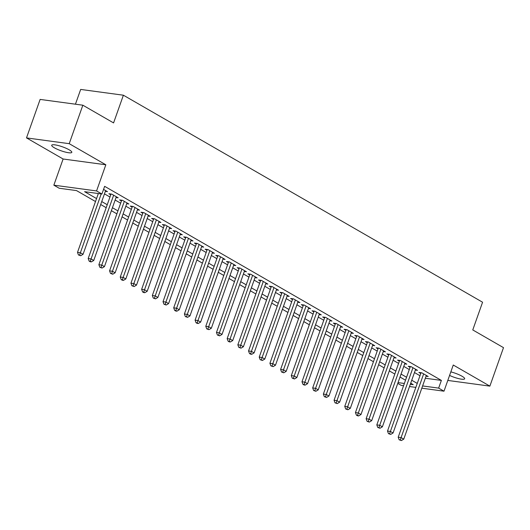 <?xml version="1.0" encoding="UTF-8"?>
<svg xmlns="http://www.w3.org/2000/svg" width="530" height="530" viewBox="0 0 530 530"><rect width="100%" height="100%" fill="white"/><g stroke="black" fill="none" stroke-linecap="round" stroke-linejoin="round"><path stroke-width="0.79" d="M54.365 147.797A10.66 2.094 -160.5 0 0 65.104 152.017A10.66 2.094 -160.5 0 0 71.802 152.355A10.66 2.094 -160.5 0 0 69.145 149.798A10.66 2.094 -160.5 0 0 58.413 145.571A10.66 2.094 -160.5 0 0 51.708 145.24A10.66 2.094 -160.5 0 0 54.365 147.797M449.572 375.432A10.66 2.094 -160.5 0 0 464.664 378.784A10.66 2.094 -160.5 0 0 462.008 376.227A10.66 2.094 -160.5 0 0 450.831 371.888M95.499 201.532L76.512 190.588L59.194 188.249L53.848 185.169L96.566 190.939L101.912 194.02L84.595 191.681L96.553 198.571M63.116 159L105.834 164.777L69.218 143.676L82.846 105.198L40.128 99.421L26.5 137.899L63.116 159L53.848 185.169M75.439 104.198L80.673 89.431L123.391 95.208L482.578 302.226L472.767 329.932L503.5 347.647L489.872 386.125L453.263 365.024L443.994 391.186L421.807 388.185M403.562 385.721L401.276 385.409L397.758 383.389M69.218 143.676L26.5 137.899M447.804 380.434L489.872 386.125M105.344 191.376L107.491 191.668L103.549 189.395M116.03 197.538L118.183 197.829L111.77 194.132L108.882 193.742L110.75 194.815M126.723 203.699L128.87 203.99L122.456 200.294L119.568 199.903L121.443 200.976M137.409 209.86L139.562 210.152L133.149 206.455L130.261 206.064L132.129 207.137M148.102 216.021L150.255 216.313L143.835 212.616L140.953 212.225L142.822 213.298M158.795 222.183L160.941 222.474L154.528 218.777L151.64 218.386L153.514 219.466M169.481 228.344L171.634 228.635L165.221 224.939L162.332 224.548L164.201 225.628M180.173 234.505L182.32 234.797L175.907 231.1L173.019 230.709L174.893 231.789M190.86 240.666L193.013 240.958L186.6 237.261L183.711 236.87L185.579 237.95M201.552 246.828L203.706 247.119L197.286 243.422L194.404 243.031L196.272 244.111M212.245 252.989L214.392 253.28L207.979 249.584L205.09 249.193L206.965 250.273M222.931 259.15L225.084 259.442L218.671 255.745L215.783 255.354L217.651 256.434M233.624 265.311L235.77 265.603L229.357 261.906L226.469 261.515L228.344 262.595M244.31 271.473L246.463 271.764L240.05 268.067L237.162 267.677L239.03 268.756M255.003 277.634L257.149 277.925L250.736 274.229L247.855 273.838L249.723 274.918M265.696 283.795L267.842 284.087L261.429 280.39L258.541 279.999L260.416 281.079M276.382 289.956L278.535 290.248L272.122 286.551L269.233 286.16L271.102 287.24M287.075 296.118L289.221 296.409L282.808 292.712L279.919 292.322L281.794 293.401M297.761 302.279L299.914 302.57L293.501 298.874L290.612 298.483L292.481 299.563M308.453 308.44L310.6 308.732L304.187 305.035L301.305 304.644L303.173 305.724M319.146 314.601L321.293 314.893L314.88 311.196L311.991 310.805L313.866 311.885M329.832 320.763L331.985 321.054L325.572 317.357L322.684 316.966L324.552 318.046M340.525 326.924L342.671 327.215L336.258 323.519L333.37 323.128L335.245 324.208M351.211 333.085L353.364 333.377L346.951 329.68L344.063 329.289L345.931 330.369M361.904 339.246L364.05 339.538L357.637 335.841L354.755 335.45L356.624 336.53M372.597 345.408L374.743 345.699L368.33 342.002L365.442 341.611L367.317 342.691M383.283 351.569L385.436 351.86L379.023 348.164L376.134 347.773L378.003 348.853M393.975 357.73L396.122 358.022L389.709 354.325L386.82 353.934L388.695 355.014M404.662 363.891L406.815 364.183L400.402 360.486L397.513 360.095L399.382 361.175M415.354 370.053L417.501 370.344L411.088 366.647L408.206 366.257L410.074 367.336M425.325 378.241L441.377 380.408L104.635 186.328L101.912 194.02M104.456 193.867L109.968 197.041M115.149 200.029L120.654 203.202M125.842 206.19L131.347 209.363M136.528 212.351L142.033 215.524M147.221 218.512L152.726 221.686M157.907 224.674L163.419 227.847M168.6 230.835L174.105 234.008M179.292 236.996L184.798 240.169M189.978 243.157L195.484 246.331M200.671 249.319L206.177 252.492M211.357 255.48L216.869 258.653M222.05 261.641L227.555 264.815M232.743 267.802L238.248 270.976M243.429 273.964L248.934 277.137M254.122 280.125L259.627 283.298M264.808 286.286L270.32 289.459M275.501 292.447L281.006 295.621M286.193 298.609L291.699 301.782M296.88 304.77L302.385 307.943M307.572 310.931L313.078 314.104M318.258 317.092L323.77 320.266M328.951 323.254L334.456 326.427M339.644 329.415L345.149 332.588M350.33 335.576L355.835 338.75M361.023 341.737L366.528 344.911M371.709 347.899L377.214 351.072M382.402 354.06L387.907 357.233M393.094 360.221L398.6 363.394M403.781 366.382L409.286 369.556M414.473 372.544L419.979 375.717M426.047 376.214L428.194 376.505L421.781 372.809L418.892 372.418L420.767 373.498M105.834 164.777L96.566 190.939M441.377 380.408L438.648 388.106L443.994 391.186M82.846 105.198L113.579 122.914L123.391 95.208M410.319 384.276L413.248 384.674L410.697 383.203M405.516 380.215L400.011 377.042M394.824 374.054L389.318 370.881M384.131 367.893L378.625 364.719M373.445 361.732L367.939 358.558M362.752 355.57L357.246 352.397M352.066 349.409L346.56 346.236M341.373 343.248L335.868 340.075M330.68 337.087L325.175 333.913M319.994 330.925L314.489 327.752M309.301 324.764L303.796 321.591M298.615 318.603L293.11 315.43M287.923 312.442L282.417 309.268M277.23 306.28L271.724 303.107M266.544 300.113L261.038 296.946M255.851 293.951L250.345 290.778M245.165 287.79L239.659 284.617M234.472 281.629L228.967 278.455M223.779 275.467L218.274 272.294M213.093 269.306L207.588 266.133M202.4 263.145L196.895 259.972M191.714 256.984L186.209 253.81M181.022 250.823L175.516 247.649M170.335 244.661L164.823 241.488M159.643 238.5L154.137 235.327M148.95 232.339L143.445 229.165M138.264 226.177L132.758 223.004M127.571 220.016L122.066 216.843M116.885 213.855L111.373 210.682M106.192 207.694L100.687 204.52M398.037 382.614L404.363 383.468M415.845 387.384L409.524 386.529M422.602 385.939L438.648 388.106M101.733 201.559L107.239 204.732M112.426 207.72L117.932 210.894M123.112 213.881L128.618 217.055M133.805 220.043L139.31 223.216M144.498 226.204L150.003 229.377M155.184 232.365L160.689 235.539M165.877 238.526L171.382 241.7M176.563 244.688L182.068 247.861M187.256 250.849L192.761 254.022M197.948 257.01L203.454 260.184M208.635 263.171L214.14 266.345M219.327 269.333L224.833 272.506M230.013 275.494L235.519 278.667M240.706 281.662L246.211 284.829M251.399 287.823L256.904 290.996M262.085 293.984L267.59 297.158M272.778 300.146L278.283 303.319M283.464 306.307L288.969 309.48M294.157 312.468L299.662 315.642M304.849 318.629L310.355 321.803M315.535 324.791L321.041 327.964M326.228 330.952L331.734 334.125M336.914 337.113L342.42 340.286M347.607 343.274L353.113 346.448M358.3 349.436L363.805 352.609M368.986 355.597L374.491 358.77M379.679 361.758L385.184 364.932M390.365 367.919L395.87 371.093M401.058 374.081L406.563 377.254M411.75 380.242L417.256 383.415M421.045 372.709L398.202 437.217L401.084 437.608L423.649 373.889M400.316 439.953L399.156 439.794L401.382 440.569L400.316 439.953L401.084 437.608L403.761 439.145L426.325 375.425M398.202 437.217L399.156 439.794M401.382 440.569L403.761 439.145M410.352 366.548L387.509 431.056L390.398 431.447L412.963 367.727M389.623 433.792L388.47 433.633L390.69 434.408L389.623 433.792L390.398 431.447L393.068 432.983L415.633 369.264M387.509 431.056L388.47 433.633M390.69 434.408L393.068 432.983M399.66 360.387L376.817 424.894L379.705 425.285L402.27 361.566M378.937 427.63L377.777 427.471L380.003 428.247L378.937 427.63L379.705 425.285L382.382 426.822L404.94 363.103M376.817 424.894L377.777 427.471M380.003 428.247L382.382 426.822M388.974 354.225L366.131 418.733L369.019 419.124L391.577 355.405M368.244 421.469L367.091 421.31L369.311 422.085L368.244 421.469L369.019 419.124L371.689 420.661L394.254 356.942M366.131 418.733L367.091 421.31M369.311 422.085L371.689 420.661M378.281 348.064L355.438 412.572L358.326 412.963L380.891 349.243M357.551 415.308L356.399 415.149L357.465 415.765L358.625 415.924L357.551 415.308L358.326 412.963L360.996 414.5L383.561 350.781M355.438 412.572L356.399 415.149M358.625 415.924L360.996 414.5M367.595 341.903L344.752 406.411L347.634 406.801L370.198 343.082M346.865 409.147L345.706 408.988L347.932 409.763L346.865 409.147L347.634 406.801L350.31 408.339L372.875 344.619M344.752 406.411L345.706 408.988M347.932 409.763L350.31 408.339M356.902 335.742L334.059 400.249L336.947 400.64L359.512 336.921M336.172 402.985L335.02 402.826L337.239 403.602L336.172 402.985L336.947 400.64L339.617 402.177L362.182 338.458M334.059 400.249L335.02 402.826M337.239 403.602L339.617 402.177M346.216 329.581L323.366 394.088L326.255 394.479L348.819 330.76M325.486 396.824L324.327 396.665L326.553 397.44L325.486 396.824L326.255 394.479L328.931 396.016L351.489 332.297M323.366 394.088L324.327 396.665M326.553 397.44L328.931 396.016M335.523 323.419L312.68 387.927L315.569 388.318L338.127 324.599M314.793 390.663L313.641 390.504L315.86 391.279L314.793 390.663L315.569 388.318L318.238 389.855L340.803 326.135M312.68 387.927L313.641 390.504M315.86 391.279L318.238 389.855M324.83 317.258L301.987 381.766L304.876 382.156L327.441 318.437M304.101 384.502L302.948 384.343L304.015 384.959L305.174 385.118L304.101 384.502L304.876 382.156L307.546 383.693L330.11 319.974M301.987 381.766L302.948 384.343M305.174 385.118L307.546 383.693M314.144 311.097L291.301 375.604L294.183 375.995L316.748 312.276M293.415 378.341L292.255 378.182L294.481 378.957L293.415 378.341L294.183 375.995L296.86 377.532L319.424 313.813M291.301 375.604L292.255 378.182M294.481 378.957L296.86 377.532M303.452 304.935L280.608 369.443L283.497 369.834L306.062 306.115M282.722 372.179L281.569 372.02L283.788 372.795L282.722 372.179L283.497 369.834L286.167 371.371L308.732 307.652M280.608 369.443L281.569 372.02M283.788 372.795L286.167 371.371M292.765 298.774L269.916 363.282L272.804 363.673L295.369 299.953M272.036 366.018L270.876 365.859L273.102 366.634L272.036 366.018L272.804 363.673L275.481 365.21L298.046 301.49M269.916 363.282L270.876 365.859M273.102 366.634L275.481 365.21M282.073 292.613L259.23 357.121L262.118 357.511L284.683 293.792M261.343 359.857L260.19 359.698L262.41 360.473L261.343 359.857L262.118 357.511L264.788 359.048L287.353 295.329M259.23 357.121L260.19 359.698M262.41 360.473L264.788 359.048M271.38 286.452L248.537 350.959L251.425 351.35L273.99 287.631M250.65 353.695L249.498 353.536L250.564 354.153L251.723 354.312L250.65 353.695L251.425 351.35L254.095 352.887L276.66 289.168M248.537 350.959L249.498 353.536M251.723 354.312L254.095 352.887M260.694 280.29L237.851 344.798L240.733 345.189L263.297 281.47M239.964 347.534L238.805 347.375L241.031 348.15L239.964 347.534L240.733 345.189L243.409 346.726L265.974 283.007M237.851 344.798L238.805 347.375M241.031 348.15L243.409 346.726M250.001 274.129L227.158 338.637L230.047 339.028L252.611 275.308M229.271 341.373L228.119 341.214L229.185 341.83L230.345 341.989L229.271 341.373L230.047 339.028L232.716 340.565L255.281 276.846M227.158 338.637L228.119 341.214M230.345 341.989L232.716 340.565M239.315 267.968L216.465 332.476L219.354 332.866L241.918 269.147M218.585 335.212L217.426 335.053L219.652 335.828L218.585 335.212L219.354 332.866L222.03 334.404L244.595 270.684M216.465 332.476L217.426 335.053M219.652 335.828L222.03 334.404M228.622 261.807L205.779 326.314L208.668 326.705L231.232 262.986M207.893 329.05L206.74 328.892L208.959 329.667L207.893 329.05L208.668 326.705L211.338 328.242L233.902 264.523M205.779 326.314L206.74 328.892M208.959 329.667L211.338 328.242M217.929 255.645L195.086 320.153L197.975 320.544L220.54 256.825M197.2 322.889L196.047 322.73L197.114 323.346L198.273 323.505L197.2 322.889L197.975 320.544L200.645 322.081L223.209 258.362M195.086 320.153L196.047 322.73M198.273 323.505L200.645 322.081M207.243 249.484L184.4 313.992L187.282 314.383L209.847 250.657M186.514 316.728L185.354 316.569L187.58 317.344L186.514 316.728L187.282 314.383L189.959 315.92L212.523 252.201M184.4 313.992L185.354 316.569M187.58 317.344L189.959 315.92M196.55 243.323L173.707 307.831L176.596 308.221L199.161 244.496M175.821 310.567L174.668 310.408L175.735 311.024L176.894 311.183L175.821 310.567L176.596 308.221L179.266 309.758L201.831 246.039M173.707 307.831L174.668 310.408M176.894 311.183L179.266 309.758M185.864 237.162L163.021 301.669L165.903 302.06L188.468 238.334M165.135 304.406L163.975 304.246L166.201 305.022L165.135 304.406L165.903 302.06L168.58 303.597L191.144 239.878M163.021 301.669L163.975 304.246M166.201 305.022L168.58 303.597M175.172 231L152.329 295.508L155.217 295.892L177.782 232.173M154.442 298.244L153.289 298.085L155.509 298.86L154.442 298.244L155.217 295.892L157.887 297.436L180.452 233.717M152.329 295.508L153.289 298.085M155.509 298.86L157.887 297.436M164.479 224.839L141.636 289.347L144.524 289.731L167.089 226.012M143.749 292.083L142.596 291.924L143.663 292.54L144.822 292.699L143.749 292.083L144.524 289.731L147.194 291.275L169.759 227.555M141.636 289.347L142.596 291.924M144.822 292.699L147.194 291.275M153.793 218.678L130.95 283.186L133.832 283.57L156.396 219.851M133.063 285.922L131.904 285.763L134.13 286.538L133.063 285.922L133.832 283.57L136.508 285.113L159.073 221.394M130.95 283.186L131.904 285.763M134.13 286.538L136.508 285.113M143.1 212.517L120.257 277.024L123.145 277.409L145.71 213.689M122.37 279.76L121.218 279.601L122.284 280.218L123.444 280.377L122.37 279.76L123.145 277.409L125.815 278.952L148.38 215.233M120.257 277.024L121.218 279.601M123.444 280.377L125.815 278.952M132.414 206.356L109.571 270.863L112.453 271.247L135.018 207.528M111.684 273.599L110.525 273.44L112.751 274.215L111.684 273.599L112.453 271.247L115.129 272.791L137.694 209.072M109.571 270.863L110.525 273.44M112.751 274.215L115.129 272.791M121.721 200.194L98.878 264.702L101.767 265.086L124.331 201.367M100.992 267.438L99.839 267.279L102.058 268.054L100.992 267.438L101.767 265.086L104.436 266.63L127.001 202.91M98.878 264.702L99.839 267.279M102.058 268.054L104.436 266.63M111.028 194.033L88.185 258.534L91.074 258.925L113.639 195.206M90.299 261.27L89.146 261.118L90.213 261.734L91.372 261.886L90.299 261.27L91.074 258.925L93.744 260.469L116.308 196.749M88.185 258.534L89.146 261.118M91.372 261.886L93.744 260.469M98.335 193.536L77.499 252.373L80.381 252.764L101.217 193.927M79.613 255.109L78.453 254.956L80.679 255.725L79.613 255.109L80.381 252.764L83.058 254.307L105.622 190.588M77.499 252.373L78.453 254.956M80.679 255.725L83.058 254.307"/></g></svg>
